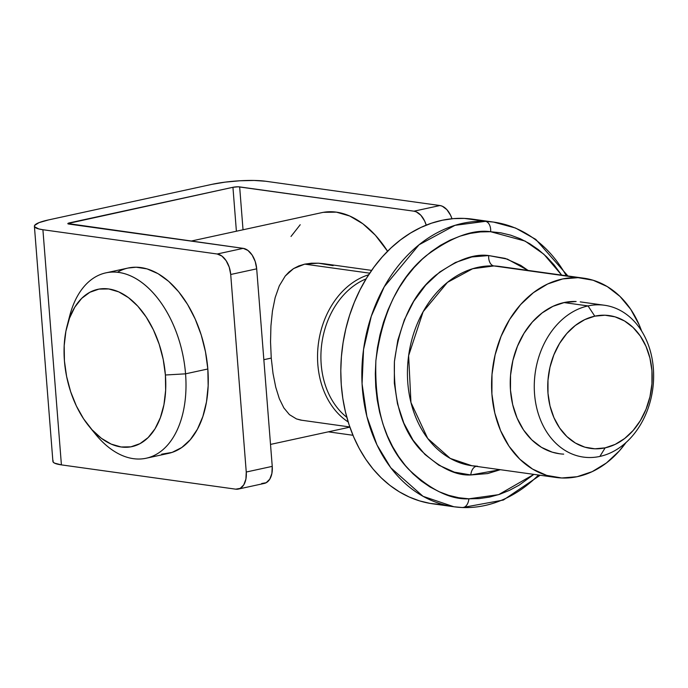 <?xml version="1.0" encoding="UTF-8"?>
<svg xmlns="http://www.w3.org/2000/svg" width="688" height="688" viewBox="0 0 688 688"><rect width="100%" height="100%" fill="white"/><g stroke="black" fill="none" stroke-linecap="round" stroke-linejoin="round"><path stroke-width="1.03" d="M48.564 219.911L211.904 184.358L48.564 219.911L39.027 222.637L34.606 225.458L34.555 226.773L38.786 228.941L42.905 229.723L61.413 464.882L235.717 489.168L240.207 488.377L243.784 484.842L245.908 479.097L246.252 472.028L272.242 466.369L256.693 268.836L255.214 261.509L252.126 255.042L247.904 250.423L243.191 248.351L67.854 223.531L232.94 187.291L236.397 231.22L232.94 187.291L238.22 186.801L413.952 211.182L416.326 211.87L420.884 215.284L424.608 220.934L426.225 225.139A19.161 11.67 77.7 0 0 413.952 211.182L439.942 205.531L442.315 206.219L446.865 209.625L450.597 215.284L451.982 218.758A19.161 11.67 -102.3 0 0 439.942 205.531L265.637 181.245L439.942 205.531L413.952 211.182L239.656 186.904L243.027 229.775L239.656 186.904A4.79 0.834 175.5 0 0 232.94 187.291L69.6 222.835L69.703 224.176L69.6 222.835A4.79 0.834 175.5 0 0 67.828 223.634L67.828 223.634A4.79 0.834 175.5 0 0 68.895 224.064L243.191 248.351L217.21 254.001L42.905 229.723L217.21 254.001L243.191 248.351A19.161 11.67 -102.3 0 1 256.693 268.836L230.712 274.486L246.252 472.028L230.712 274.486L229.224 267.159L226.137 260.7L221.923 256.074L217.21 254.001A19.161 11.67 77.7 0 1 230.712 274.486L256.693 268.836L272.242 466.369L246.252 472.028A19.161 11.67 77.7 0 1 238.306 489.073A19.161 11.67 77.7 0 1 235.717 489.168L61.413 464.882L42.905 229.723A38.322 6.648 175.5 0 1 34.4 226.266A38.322 6.648 175.5 0 1 48.564 219.911M352.961 435.272L328.314 431.832L352.961 435.272M261.698 483.509L266.187 482.718L269.765 479.183L271.889 473.439L272.242 466.369A19.161 11.67 -102.3 0 1 264.295 483.423L238.306 489.073M53.114 460.625L53.062 461.932L54.472 463.11L61.413 464.882A38.322 6.648 -4.5 0 1 52.907 461.424L34.4 226.266M265.637 181.245L254.182 180.454L239.94 180.772L225.096 182.139L211.904 184.358A38.322 6.648 175.5 0 1 265.637 181.245M563.696 454.132A76.643 59.314 -82.1 0 1 510.548 375.252A76.643 59.314 -82.1 0 1 576.14 301.516L564.435 302.479L552.946 306.341L542.11 312.945L532.34 322.044L524.015 333.293L517.453 346.245L512.904 360.409L510.548 375.252L510.479 390.191L512.689 404.647L517.101 418.08L523.534 429.966L531.764 439.847L541.447 447.338L552.232 452.171L559.602 453.779M441.042 504.579L430.189 503.418L419.551 500.89L409.24 497.02L399.341 491.843L389.95 485.41L381.169 477.782L373.077 469.044L365.758 459.257L359.265 448.533L353.684 436.975L349.048 424.694L345.41 411.794L342.813 398.412L341.265 384.678L340.801 370.72L341.403 356.668L343.088 342.667L345.823 328.847L349.581 315.345L354.346 302.281L360.048 289.794L366.644 277.995L374.074 266.996L382.253 256.908L391.119 247.835L400.571 239.845L410.53 233.034L420.901 227.461L431.565 223.17L442.444 220.22L453.418 218.629L464.383 218.414A143.715 111.215 97.9 0 1 472.544 219.154L493.58 222.086L485.418 221.347A9.58 6.054 92.5 0 1 490.647 231.718L525.064 241.067L543.855 254.225L561.64 275.097L554.081 264.889L546.53 256.727L538.334 249.615L529.579 243.612L520.334 238.779L510.711 235.167L500.778 232.802L490.647 231.718L480.413 231.925L470.171 233.404L460.023 236.165L450.064 240.164L440.389 245.367L431.101 251.722L422.269 259.178L414.004 267.649L406.359 277.066L399.427 287.326L393.269 298.343L387.946 309.996L383.508 322.19L379.991 334.798L377.437 347.689L375.872 360.761L375.304 373.876L375.743 386.897L377.187 399.719L379.613 412.207L383.01 424.247L387.327 435.71L392.547 446.503L398.601 456.514L405.438 465.638L412.989 473.8L421.185 480.921L429.94 486.923L439.185 491.748L448.808 495.36L458.741 497.725L468.872 498.809A9.58 6.054 92.5 0 1 462.482 507.546A9.58 6.054 92.5 0 1 462.078 507.512A143.715 111.215 -82.1 0 1 453.917 506.764A143.715 111.215 -82.1 0 1 362.946 354.337A143.715 111.215 -82.1 0 1 485.418 221.347A143.715 111.215 -82.1 0 1 493.58 222.086A143.715 111.215 -82.1 0 1 566.293 275.75M533.879 474.376L498.619 494.655L468.872 498.809L479.106 498.611L489.349 497.123L499.497 494.362L509.455 490.363L519.13 485.16L533.879 474.376M477.24 466.223L471.891 465.742A100.603 77.847 97.9 0 1 408.208 359.041A100.603 77.847 97.9 0 1 493.941 265.946L578.083 277.668L499.651 266.462A100.603 77.847 97.9 0 0 493.941 265.946A9.58 6.054 92.5 0 1 488.704 255.566L471.882 256.951L455.37 262.506L439.787 272.001L425.743 285.081L413.772 301.241L404.346 319.868L397.81 340.233L394.422 361.561L394.319 383.035L397.492 403.83L403.839 423.129L413.092 440.217L424.909 454.415L438.841 465.191L454.338 472.131L470.816 474.961L500.322 469.698L487.637 473.576L470.816 474.961A9.58 6.054 92.5 0 1 476.156 466.335A9.58 6.054 -87.5 0 0 470.816 474.961C455.86 475.786 439.391 467.728 421.4 450.803C402.248 430.851 393.252 401.113 394.422 361.561C399.685 322.199 413.454 293.441 435.71 275.286C456.325 260.038 473.989 253.459 488.704 255.566A9.58 6.054 -87.5 0 0 493.941 265.946L472.665 268.733L447.467 282.364L423.129 311.724L408.629 355.619L410.951 402.506L427.695 438.445L450.27 458.423L471.891 465.742L477.601 466.258M578.083 277.668A100.603 77.847 -82.1 0 1 583.794 278.184A100.603 77.847 -82.1 0 1 641.577 330.945L639.238 324.985L630.784 309.394L619.991 296.425L607.28 286.586L593.125 280.248L578.083 277.668L562.724 278.932L547.639 283.998L533.415 292.667L520.592 304.612L509.67 319.37L501.053 336.372L495.093 354.974L491.997 374.444L491.903 394.052L494.801 413.032L500.589 430.662L509.043 446.263L519.836 459.223L532.555 469.07L546.702 475.399L561.743 477.979A100.603 77.847 -82.1 0 1 556.033 477.463A100.603 77.847 -82.1 0 1 492.35 370.763A100.603 77.847 -82.1 0 1 578.083 277.668M626.028 442.504A100.603 77.847 -82.1 0 1 561.743 477.979L577.103 476.715L592.187 471.65L606.412 462.981L619.234 451.036L626.037 442.504M538.532 475.021A143.715 111.215 -82.1 0 1 462.078 507.512A9.58 6.054 -87.5 0 0 462.482 507.546A9.58 6.054 -87.5 0 0 468.872 498.809C450.666 499.806 430.619 490.002 408.715 469.397C385.392 445.11 374.444 408.904 375.872 360.761C382.279 312.834 399.031 277.823 426.139 255.73C451.233 237.154 472.742 229.156 490.647 231.718A9.58 6.054 -87.5 0 0 485.418 221.347L455.035 225.32L419.035 244.799L384.265 286.75L371.296 316.222L363.548 349.452L362.069 383.827L366.867 416.438L376.964 444.887L390.784 467.771L423.034 496.315L453.917 506.764L432.881 503.84A143.715 111.215 97.9 0 1 341.91 351.405A143.715 111.215 97.9 0 1 464.383 218.414L485.418 221.347L464.383 218.414L472.639 219.171M488.704 255.566L505.181 258.396L520.678 265.336L528.083 270.427L507.348 259.101L488.704 255.566M588.034 305.919L594.785 316.162A67.063 51.901 -82.1 0 1 651.94 370.703A67.063 51.901 -82.1 0 1 605.148 447.854L599.876 456.428A76.643 59.314 97.9 0 0 653.351 368.243A76.643 59.314 97.9 0 0 588.034 305.919A76.643 59.314 -82.1 0 1 604.528 305.257A76.643 59.314 -82.1 0 1 653.6 378.778A76.643 59.314 -82.1 0 1 599.876 456.428A76.643 59.314 -82.1 0 1 583.381 457.09A76.643 59.314 -82.1 0 1 534.309 383.569A76.643 59.314 -82.1 0 1 588.034 305.919L563.997 302.574L588.034 305.919A76.643 59.314 97.9 0 0 534.559 394.104A76.643 59.314 97.9 0 0 599.876 456.428L605.148 447.854L594.914 448.8L584.869 447.174L575.4 443.046L566.886 436.57L559.636 427.996L553.935 417.659L550.004 405.954L547.992 393.321L547.983 380.258L549.97 367.263L553.874 354.836L559.55 343.45L566.783 333.542L575.288 325.51L584.748 319.636L594.785 316.162L605.027 315.224L615.063 316.85L624.532 320.978L633.055 327.454L640.296 336.028L645.998 346.365L649.928 358.07L651.94 370.703L651.949 383.766L649.962 396.761L646.058 409.188L640.382 420.574L633.149 430.473L624.644 438.514L615.192 444.388L605.148 447.854A67.063 51.901 -82.1 0 1 547.992 393.321A67.063 51.901 -82.1 0 1 594.785 316.162L588.034 305.919M304.75 264.132L369.723 273.179L304.75 264.132L318.398 263.194L311.354 263.212L304.75 264.132L298.816 265.929L293.544 268.595L304.75 264.132M371.632 270.393L323.73 263.719L318.398 263.194L333.13 265.645M285.228 276.043L293.544 268.595L289.046 271.992L285.228 276.043L279.294 285.855L285.228 276.043M275.166 297.586L279.294 285.855L275.166 297.586L272.448 311.036L275.166 297.586M270.926 325.949L272.448 311.036L270.926 325.949L270.539 341.876L270.926 325.949M271.253 358.078L270.539 341.876L271.253 358.078L263.848 359.695L271.253 358.078L273.016 373.464L271.253 358.078M323.343 212.334L336.372 212.136L349.728 216.006L362.886 223.798L375.347 235.201L387.576 251.258A107.784 65.661 -102.3 0 0 321.786 212.644L191.075 241.084M275.733 387.181L273.016 373.464L275.733 387.181L279.337 398.73L275.733 387.181M283.852 407.907L279.337 398.73L283.852 407.907L289.424 414.632L283.852 407.907M302.092 420.316L296.468 418.923L289.424 414.632L296.468 418.923L300.69 420.093L349.814 426.964M290.998 236.474L300.209 224.735M348.18 421.959A79.043 61.163 -82.1 0 1 318.51 342.796A79.043 61.163 -82.1 0 1 368.682 274.77A79.043 61.163 97.9 0 0 318.51 342.796A79.043 61.163 97.9 0 0 348.18 421.959M366.111 278.872A76.643 59.314 97.9 0 0 321.846 343.26A76.643 59.314 97.9 0 0 346.821 417.306A76.643 59.314 -82.1 0 1 321.846 343.26A76.643 59.314 -82.1 0 1 366.111 278.872M68.533 320.943A94.849 57.775 77.7 0 1 105.883 272.861A94.849 57.775 77.7 0 1 185.554 373.833A94.849 57.775 -102.3 0 0 132.913 276.972A94.849 57.775 -102.3 0 0 69.772 315.637L67.166 325.622A80.479 49.02 77.7 0 1 120.735 292.821A80.479 49.02 77.7 0 1 165.404 375.003L185.554 373.833L207.828 368.992A94.849 57.775 -102.3 0 0 128.157 268.019A94.849 57.775 -102.3 0 0 117.416 272.259M127.985 268.053L136.155 267.211L147.077 268.896L158.042 273.669L168.68 281.375L178.639 291.746L187.575 304.431L195.186 319.017L201.231 334.996L205.488 351.843L207.828 368.992L185.554 373.833L165.404 375.003A80.479 49.02 77.7 0 1 142.812 441.954A80.479 49.02 77.7 0 1 89.079 426.328A80.479 49.02 77.7 0 1 64.431 360.933L66.616 376.482L70.649 391.704L76.394 406.023L83.618 418.863L92.037 429.759L101.342 438.273L111.164 444.095L121.14 446.985L130.866 446.839L139.982 443.657L148.135 437.577L155.015 428.813L160.347 417.719L163.942 404.707L165.645 390.285L165.404 375.003L163.219 359.454L159.177 344.232L153.441 329.922L146.217 317.073L137.798 306.177L128.493 297.663L118.671 291.841L108.695 288.951L98.969 289.098L89.853 292.28L81.7 298.36L74.82 307.123L69.488 318.226L65.893 331.229L64.19 345.66L64.431 360.933A80.479 49.02 77.7 0 1 67.166 325.622M89.079 426.328L95.606 434.326A94.849 57.775 -102.3 0 0 158.928 452.747A94.849 57.775 -102.3 0 0 185.554 373.833A94.849 57.775 77.7 0 1 146.226 458.225L168.5 453.383A94.849 57.775 -102.3 0 0 207.828 368.992L208.163 385.856L206.495 401.869L202.865 416.507L197.396 429.269L190.284 439.718L181.761 447.518L172.112 452.394L161.663 454.183M146.226 458.225A94.849 57.775 77.7 0 1 92.278 430.017M493.58 222.086L515.544 228.038L535.771 239.381L567.91 275.974M540.149 475.253L503.375 500.038L462.448 507.546L453.917 506.764M499.651 266.462L583.794 278.184M471.891 465.742L556.033 477.463M604.528 305.257L580.233 301.877M270.513 444.414L349.874 427.145M128.157 268.019L105.883 272.861"/></g></svg>

